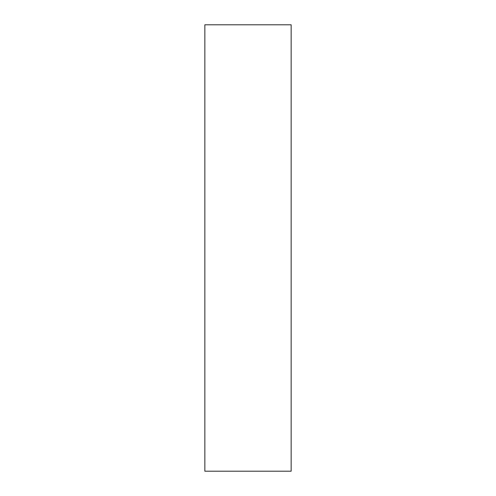 <?xml version="1.0" encoding="UTF-8"?>
<svg xmlns="http://www.w3.org/2000/svg" width="496" height="496" viewBox="0 0 496 496"><rect width="100%" height="100%" fill="white"/><g stroke="black" fill="none" stroke-linecap="round" stroke-linejoin="round"><path stroke-width="0.74" d="M291.152 24.8L291.152 471.2L291.152 24.8L204.848 24.8L204.848 471.2L204.848 24.8M291.152 471.2L204.848 471.2"/></g></svg>
